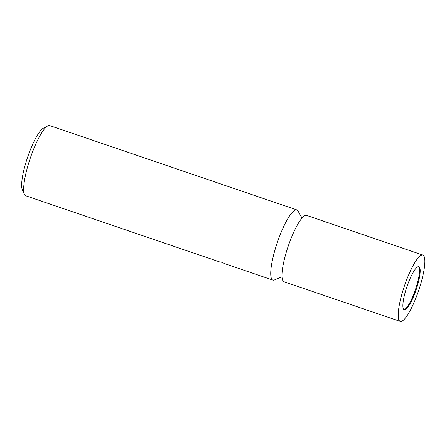 <?xml version="1.0" encoding="UTF-8"?>
<svg xmlns="http://www.w3.org/2000/svg" width="447" height="447" viewBox="0 0 447 447"><rect width="100%" height="100%" fill="white"/><g stroke="black" fill="none" stroke-linecap="round" stroke-linejoin="round"><path stroke-width="0.67" d="M403.859 309.62A22.78 4.85 108.8 0 0 416.598 285.991A22.78 4.85 108.8 0 0 418.532 266.624M302.038 218.075L297.976 210.973A37.084 7.901 108.8 0 0 296.802 209.9A37.084 7.901 108.8 0 0 295.4 209.961A37.084 7.901 108.8 0 0 275.475 248.275A37.084 7.901 108.8 0 0 272.849 280.096A37.084 7.901 108.8 0 0 274.246 280.034A37.084 7.901 108.8 0 0 274.43 279.962L281.99 276.827M296.802 209.9L49.746 125.596A37.084 7.901 108.8 0 0 48.349 125.657A37.084 7.901 108.8 0 0 47.829 125.886A37.084 7.901 108.8 0 0 30.295 158.143A37.084 7.901 108.8 0 0 24.451 194.389A37.084 7.901 108.8 0 0 25.792 195.792L206.682 257.517A37.084 7.901 -71.2 0 1 206.212 257.271L220.108 262.098L221.438 262.188L226.109 264.143L272.849 280.096M207.011 257.545L206.995 257.589A37.084 7.901 -71.2 0 1 206.682 257.517M209.213 258.321L206.995 257.589M47.829 125.886L43.393 128.194A33.374 7.107 108.8 0 0 27.613 157.227A33.374 7.107 108.8 0 0 22.356 189.846L24.451 194.389M422.856 255.069L306.608 215.404A35.045 7.465 108.8 0 0 305.29 215.46A35.045 7.465 108.8 0 0 287.315 248.912A35.045 7.465 108.8 0 0 283.974 281.739L400.221 321.404A35.045 7.465 108.8 0 0 401.54 321.348A35.045 7.465 108.8 0 0 419.515 287.896A35.045 7.465 108.8 0 0 422.856 255.069A35.045 7.465 108.8 0 0 421.532 255.131A35.045 7.465 108.8 0 0 403.557 288.583A35.045 7.465 108.8 0 0 400.221 321.404M418.034 266.714A22.78 4.85 108.8 0 0 406.351 288.46A22.78 4.85 108.8 0 0 404.183 309.793A22.78 4.85 108.8 0 0 405.038 309.76A22.78 4.85 108.8 0 0 416.721 288.013A22.78 4.85 108.8 0 0 418.895 266.68A22.78 4.85 108.8 0 0 418.034 266.714"/></g></svg>

